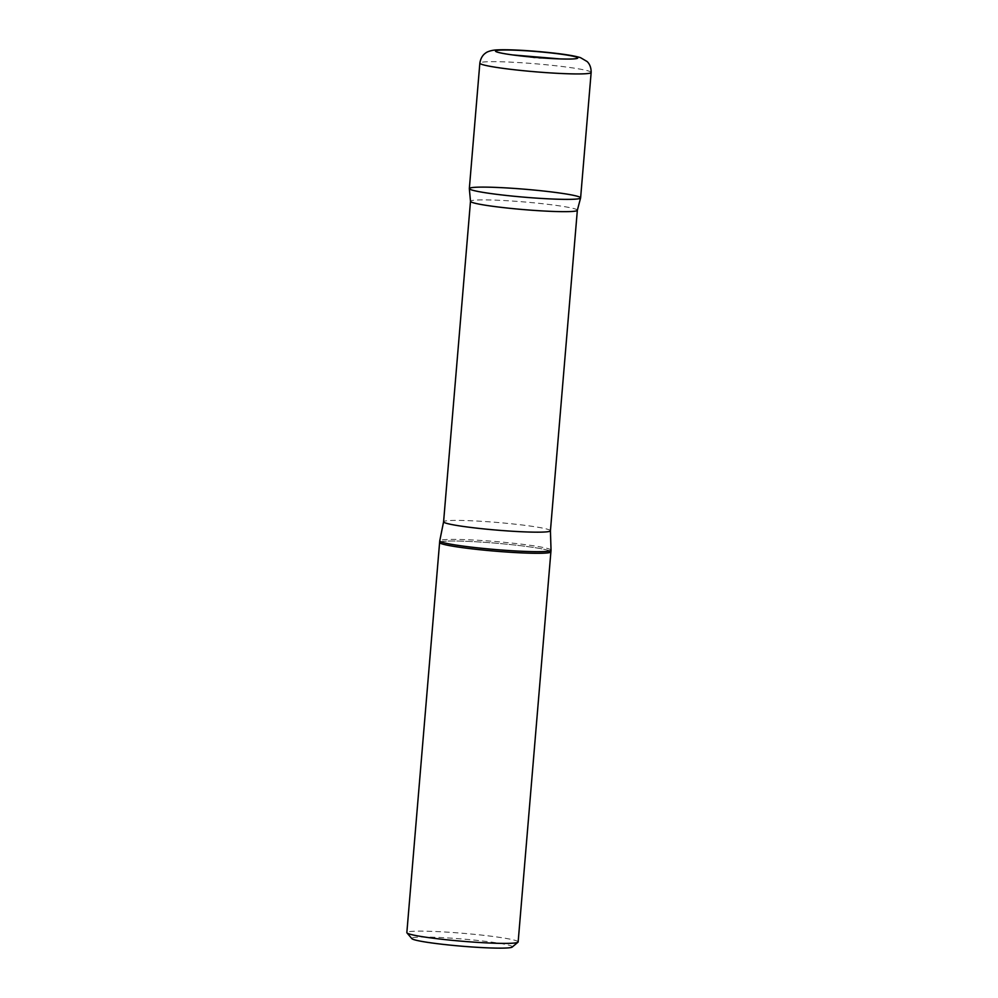 <?xml version="1.0" encoding="UTF-8"?>
<svg xmlns="http://www.w3.org/2000/svg" width="998" height="998" viewBox="0 0 998 998"><rect width="100%" height="100%" fill="white"/><g stroke="black" fill="none" stroke-linecap="round" stroke-linejoin="round"><path stroke-width="0.75" stroke-dasharray="4.99 3.74" d="M512.199 947.065A50.486 3.605 4.8 0 0 475.41 940.216A50.486 3.605 4.8 0 0 416.964 937.209A50.486 3.605 4.8 0 0 411.85 938.631M518.149 941.937A55.851 3.992 4.8 0 0 475.335 934.44A55.851 3.992 4.8 0 0 412.623 931.321A55.851 3.992 4.8 0 0 406.847 932.581M439.607 542.488A55.851 3.992 -175.2 0 1 445.382 541.215A55.851 3.992 -175.2 0 1 508.094 544.334A55.851 3.992 -175.2 0 1 550.896 551.832A55.851 3.992 4.8 0 0 508.094 544.334A55.851 3.992 4.8 0 0 445.382 541.215A55.851 3.992 4.8 0 0 439.607 542.488M551.033 550.148A55.851 3.992 4.8 0 0 507.782 542.663A55.851 3.992 4.8 0 0 445.52 539.594A55.851 3.992 4.8 0 0 439.756 540.804M577.343 210.279L577.343 210.254A53.618 3.83 4.8 0 0 536.25 203.056A53.618 3.83 4.8 0 0 476.046 200.062A53.618 3.83 4.8 0 0 470.495 201.284L470.495 201.284M469.334 188.572A55.838 3.992 -175.2 0 1 475.11 187.3A55.838 3.992 -175.2 0 1 537.81 190.418A55.838 3.992 -175.2 0 1 580.611 197.916M550.434 530.774A53.618 3.83 4.8 0 0 509.329 523.576A53.618 3.83 4.8 0 0 449.125 520.582A53.618 3.83 4.8 0 0 443.586 521.804M591.153 72.467A55.851 3.992 4.8 0 0 548.351 64.97A55.851 3.992 4.8 0 0 485.639 61.851A55.851 3.992 4.8 0 0 479.851 63.124M512.847 54.952L536.313 58.109L559.99 58.907"/><path stroke-width="1.5" d="M550.434 530.774A53.618 3.83 4.8 0 1 496.68 530.1A53.618 3.83 4.8 0 1 443.586 521.804L439.756 540.804A55.851 3.992 4.8 0 0 439.744 540.866L406.847 932.581A55.851 3.992 4.8 0 0 406.959 932.88L411.85 938.631A50.486 3.605 4.8 0 0 461.75 946.191A50.486 3.605 4.8 0 0 512.199 947.065L517.974 942.212A55.851 3.992 4.8 0 0 518.149 941.937L550.896 551.832A55.851 3.992 -175.2 0 1 545.12 553.104A55.851 3.992 -175.2 0 1 482.408 549.985A55.851 3.992 -175.2 0 1 439.607 542.488A55.851 3.992 4.8 0 0 482.408 549.985A55.851 3.992 4.8 0 0 545.12 553.104A55.851 3.992 4.8 0 0 550.896 551.832L551.033 550.21A55.851 3.992 4.8 0 0 551.033 550.148L550.434 530.774L577.343 210.279A53.618 3.83 4.8 0 1 577.331 210.304L580.599 197.966A55.838 3.992 4.8 0 0 538.159 190.456A55.838 3.992 4.8 0 0 475.11 187.3A55.838 3.992 4.8 0 0 469.334 188.622A55.838 3.992 4.8 0 0 524.636 197.217A55.838 3.992 4.8 0 0 580.599 197.966M406.959 932.88A55.851 3.992 4.8 0 0 462.161 941.239A55.851 3.992 4.8 0 0 517.974 942.212M439.744 540.866A55.851 3.992 4.8 0 0 495.058 549.511A55.851 3.992 4.8 0 0 551.033 550.21M443.586 521.804L470.495 201.309A53.618 3.83 4.8 0 0 470.495 201.334A53.618 3.83 4.8 0 0 523.601 209.592A53.618 3.83 4.8 0 0 577.331 210.304M591.153 72.467L580.611 197.916A55.838 3.992 -175.2 0 1 524.636 197.217A55.838 3.992 -175.2 0 1 469.334 188.572L479.851 63.124A55.851 3.992 4.8 0 0 535.178 71.781A55.851 3.992 4.8 0 0 591.153 72.467C591.253 65.107 587.535 61.926 587.024 61.477L580.549 57.684C573.551 55.439 559.142 53.356 537.336 51.447C519.646 49.975 506.136 49.463 496.779 49.9C490.654 50.15 486.151 52.333 485.764 52.969C485.19 53.331 480.986 55.851 479.851 63.124M499.761 50.125A41.28 2.957 4.8 0 0 512.835 54.952A41.28 2.957 4.8 0 0 577.568 58.221A41.28 2.957 4.8 0 0 519.447 50.399A41.28 2.957 4.8 0 0 512.835 54.952A41.28 2.957 4.8 0 0 560.003 58.919A41.28 2.957 4.8 0 0 554.239 53.318A41.28 2.957 4.8 0 0 495.619 51.335A41.28 2.957 4.8 0 0 560.003 58.919A41.28 2.957 4.8 0 0 563.521 54.528A41.28 2.957 4.8 0 0 499.761 50.125M470.495 201.334L469.334 188.622M559.99 58.907L512.835 54.952"/></g></svg>
